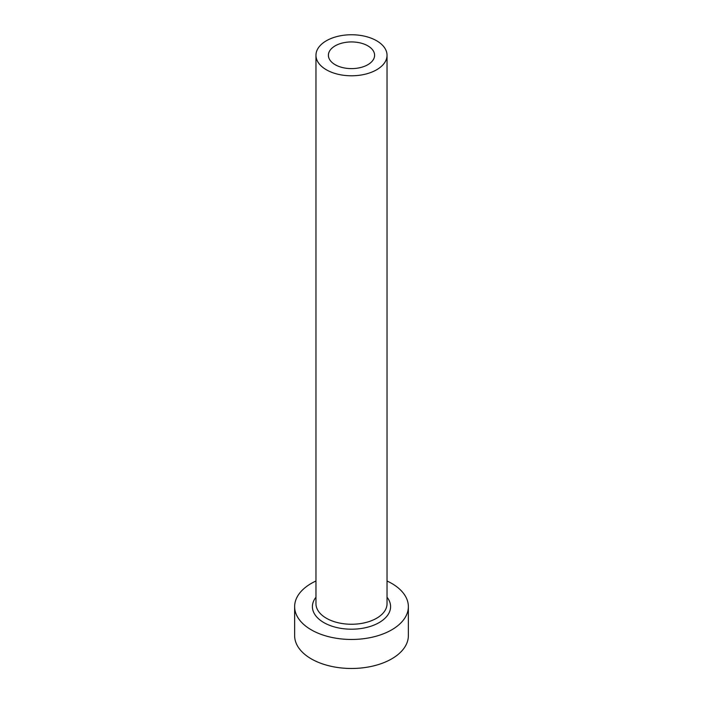 <?xml version="1.0" encoding="UTF-8"?>
<svg xmlns="http://www.w3.org/2000/svg" width="703" height="703" viewBox="0 0 703 703"><rect width="100%" height="100%" fill="white"/><g stroke="black" fill="none" stroke-linecap="round" stroke-linejoin="round"><path stroke-width="1.05" d="M367.836 45.844A23.102 13.339 0 0 0 342.66 42.953A23.102 13.339 0 0 0 328.398 55.273A23.102 13.339 0 0 0 335.164 64.702A23.102 13.339 0 0 0 360.34 67.593A23.102 13.339 0 0 0 374.602 55.273A23.102 13.339 0 0 0 367.836 45.844M326.368 69.782A35.537 20.519 0 0 0 365.103 74.228A35.537 20.519 0 0 0 387.037 55.273A35.537 20.519 0 0 0 376.632 40.765A35.537 20.519 0 0 0 337.897 36.319A35.537 20.519 0 0 0 315.963 55.273A35.537 20.519 0 0 0 326.368 69.782M315.963 581.003A56.864 32.83 0 0 0 294.636 606.627A56.864 32.83 0 0 0 311.288 629.844A56.864 32.83 0 0 0 373.258 636.962A56.864 32.83 0 0 0 408.364 606.627A56.864 32.83 0 0 0 391.712 583.42A56.864 32.83 0 0 0 387.037 581.003M294.636 606.627L294.636 635.653A56.864 32.83 0 0 0 311.288 658.869A56.864 32.83 0 0 0 373.258 665.978A56.864 32.83 0 0 0 408.364 635.653L408.364 606.627M387.037 597.225A39.096 22.575 180 0 1 373.82 625.16A39.096 22.575 180 0 1 323.855 622.594A39.096 22.575 180 0 1 315.963 597.225M315.963 55.273L315.963 603.728A35.537 20.519 0 0 0 326.368 618.236A35.537 20.519 0 0 0 365.103 622.691A35.537 20.519 0 0 0 387.037 603.728L387.037 55.273"/></g></svg>

